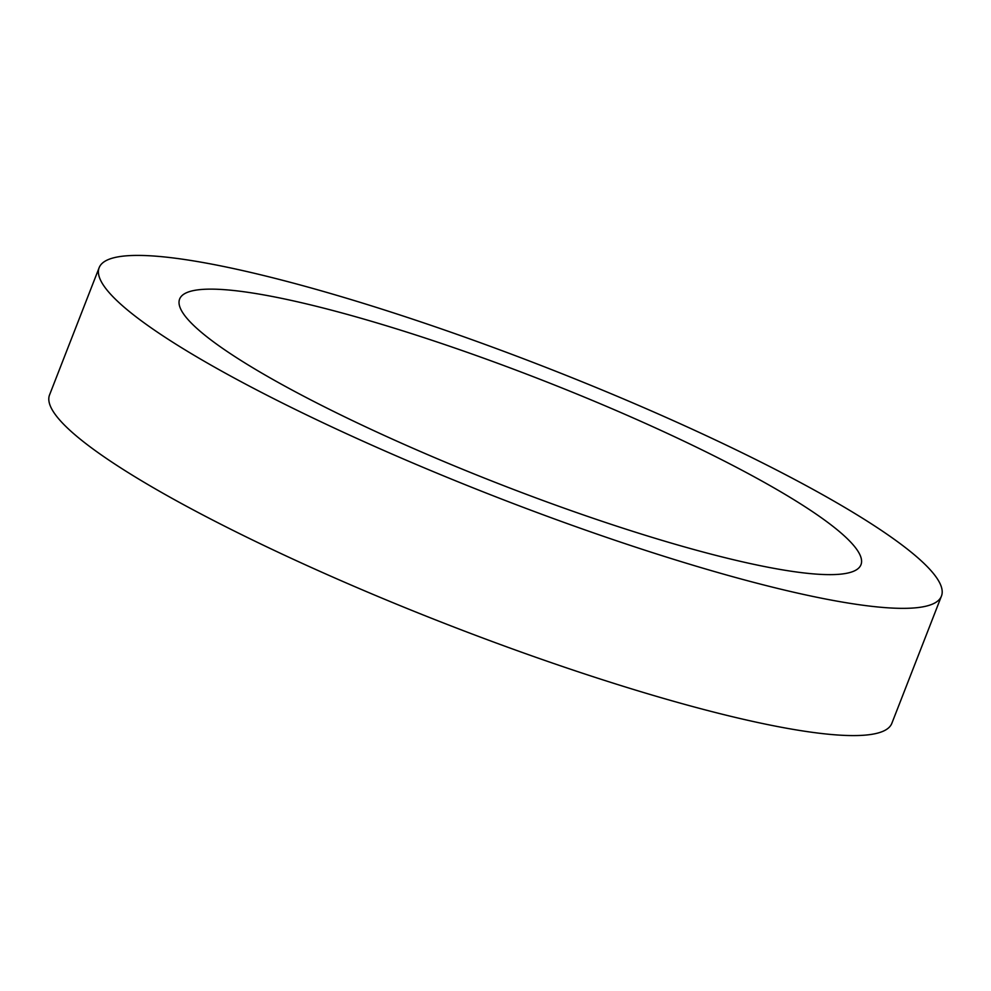 <?xml version="1.0" encoding="UTF-8"?>
<svg xmlns="http://www.w3.org/2000/svg" width="991" height="991" viewBox="0 0 991 991"><rect width="100%" height="100%" fill="white"/><g stroke="black" fill="none" stroke-linecap="round" stroke-linejoin="round"><path stroke-width="1.49" d="M377.212 447.548A452.02 69.395 21.3 0 0 941.45 596.087A452.02 69.395 21.3 0 0 663.388 416.22A452.02 69.395 21.3 0 0 99.15 267.681A452.02 69.395 21.3 0 0 377.212 447.548M404.551 444.563A365.654 56.14 -158.7 0 1 179.631 299.059A365.654 56.14 -158.7 0 1 636.049 419.205A365.654 56.14 -158.7 0 1 860.981 564.709A365.654 56.14 -158.7 0 1 404.551 444.563M99.15 267.681L49.55 394.913A452.02 69.395 21.3 0 0 327.612 574.78A452.02 69.395 21.3 0 0 891.85 723.319L941.45 596.087"/></g></svg>
